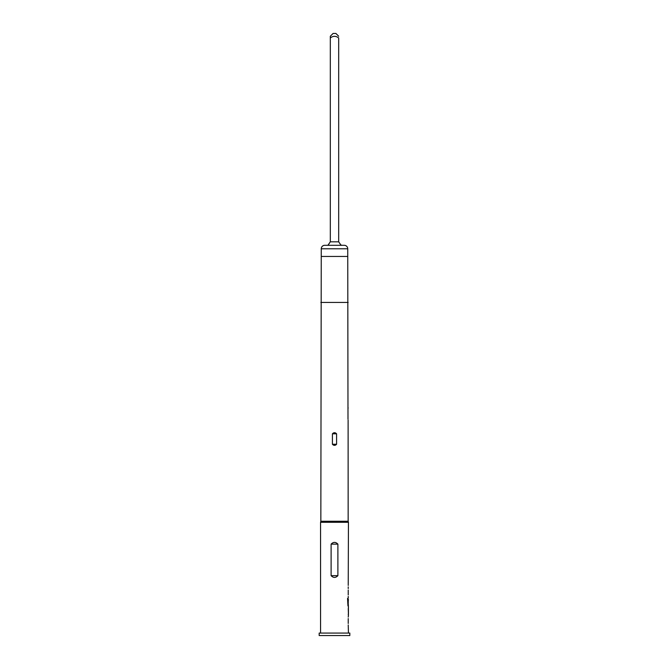 <?xml version="1.0" encoding="UTF-8"?>
<svg xmlns="http://www.w3.org/2000/svg" width="669" height="669" viewBox="0 0 669 669"><rect width="100%" height="100%" fill="white"/><g stroke="black" fill="none" stroke-linecap="round" stroke-linejoin="round"><path stroke-width="1" d="M338.681 36.235L335.897 33.45L333.103 33.45L330.319 36.235L330.319 37.966C333.087 35.783 335.88 35.783 338.681 37.966L338.681 241.818L340.906 245.063L342.168 245.297M347.997 419.17L347.738 248.784A3.487 3.487 0 0 0 344.259 245.297L324.741 245.297A3.487 3.487 0 0 0 321.262 248.784L320.844 521.26L348.156 521.26L348.44 522.305L320.56 522.305L320.844 521.26M349.828 633.075L319.172 633.075L319.172 635.55L349.828 635.55L349.828 633.075M336.582 433.805L336.582 444.258C335.194 445.713 333.806 445.713 332.418 444.258L332.418 433.805C333.798 432.35 335.186 432.35 336.582 433.805L332.418 433.805M348.106 420.032L348.156 521.26M331.113 575.666C333.371 577.983 335.629 577.983 337.887 575.666L337.887 544.131C335.629 541.815 333.371 541.815 331.113 544.131L331.113 575.666L337.887 575.666M348.44 633.075L348.231 624.955M348.231 623.491L348.231 618.557M348.231 617.094L348.44 615.438M348.398 607.586L348.398 615.438M348.44 607.586L348.298 604.308M347.997 604.207L347.997 598.412L347.554 598.412L347.972 605.93M348.022 604.308L348.407 599.474M348.298 599.374L348.231 603.63M348.265 598.069L348.231 596.414M348.231 594.95L348.231 590.025M348.231 588.561L348.231 586.905M348.231 585.442L348.44 522.305M320.56 633.075L320.56 522.305M348.407 609.15L348.44 613.975L348.415 609.049M347.997 408.717L348.131 407.772M330.319 36.235L330.319 241.818L328.094 245.063L329.675 245.297L326.832 245.297M339.325 245.297L329.675 245.297M347.863 604.207L347.554 598.412M348.407 613.874L348.265 609.15M347.738 248.784L321.262 248.784M347.738 256.453L321.262 256.453M348.156 302.447L320.844 302.447M337.887 544.131L331.113 544.131M332.418 444.258L336.582 444.258M330.319 241.818L338.681 241.818M348.298 615.062L348.298 613.975M348.298 609.049L348.298 607.962"/></g></svg>
